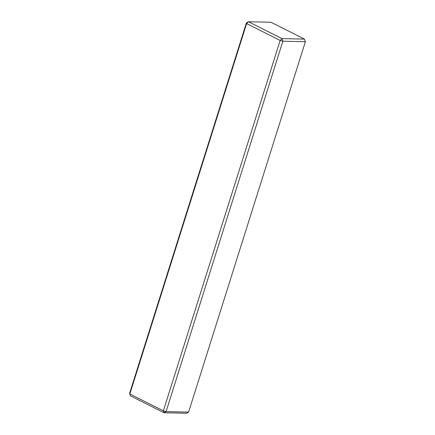 <?xml version="1.0" encoding="UTF-8"?>
<svg xmlns="http://www.w3.org/2000/svg" width="435" height="435" viewBox="0 0 435 435"><rect width="100%" height="100%" fill="white"/><g stroke="black" fill="none" stroke-linecap="round" stroke-linejoin="round"><path stroke-width="0.65" d="M281.994 38.612L304.505 39.112L270.972 22.25L248.461 21.75L281.994 38.612L280.151 40.45L246.618 23.593L248.461 21.75L246.411 22.886L246.618 23.593L129.837 393.99L163.364 410.852L280.151 40.45L282.859 41.211L281.994 38.612M305.375 41.711L282.859 41.211L166.072 411.613L188.589 412.114L305.375 41.711L304.505 39.112L305.375 41.711M188.589 412.114L186.539 413.25L164.028 412.75L130.495 395.888L129.625 393.289L246.411 22.886M164.028 412.75L163.364 410.852L166.072 411.613L164.028 412.75"/></g></svg>
